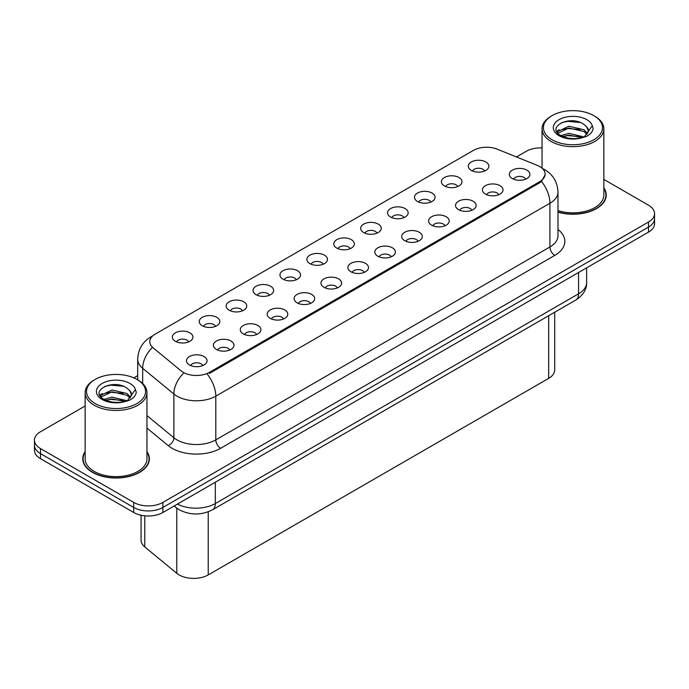 <?xml version="1.0" encoding="UTF-8"?>
<svg xmlns="http://www.w3.org/2000/svg" width="689" height="689" viewBox="0 0 689 689"><rect width="100%" height="100%" fill="white"/><g stroke="black" fill="none" stroke-linecap="round" stroke-linejoin="round"><path stroke-width="1.03" d="M444.396 185.935A10.301 5.951 180 0 1 442.355 184.256A10.301 5.951 180 0 1 445.766 176.858A10.301 5.951 180 0 1 458.969 177.521A10.301 5.951 180 0 1 461.01 184.256A10.301 5.951 180 0 1 444.396 185.935M457.711 186.555A6.184 3.566 0 0 0 456.049 184.816A6.184 3.566 0 0 0 449.96 183.911A6.184 3.566 0 0 0 445.654 186.555M417.491 201.472A10.301 5.951 180 0 1 415.45 199.784A10.301 5.951 180 0 1 418.86 192.395A10.301 5.951 180 0 1 432.063 193.058A10.301 5.951 180 0 1 434.104 199.784A10.301 5.951 180 0 1 417.491 201.472M430.806 202.084A6.184 3.566 0 0 0 429.152 200.344A6.184 3.566 0 0 0 423.055 199.44A6.184 3.566 0 0 0 418.748 202.084M390.585 217.001A10.301 5.951 180 0 1 388.544 215.321A10.301 5.951 180 0 1 391.955 207.923A10.301 5.951 180 0 1 405.158 208.586A10.301 5.951 180 0 1 407.199 215.321A10.301 5.951 180 0 1 390.585 217.001M403.9 217.621A6.184 3.566 0 0 0 402.247 215.881A6.184 3.566 0 0 0 396.158 214.977A6.184 3.566 0 0 0 391.843 217.621M363.68 232.537A10.301 5.951 180 0 1 361.639 230.849A10.301 5.951 180 0 1 365.049 223.46A10.301 5.951 180 0 1 378.252 224.123A10.301 5.951 180 0 1 380.294 230.849A10.301 5.951 180 0 1 363.68 232.537M376.995 233.149A6.184 3.566 0 0 0 375.341 231.418A6.184 3.566 0 0 0 369.252 230.514A6.184 3.566 0 0 0 364.937 233.149M336.775 248.066A10.301 5.951 180 0 1 334.733 246.386A10.301 5.951 180 0 1 338.144 238.997A10.301 5.951 180 0 1 351.347 239.66A10.301 5.951 180 0 1 353.388 246.386A10.301 5.951 180 0 1 336.775 248.066M350.09 248.686A6.184 3.566 0 0 0 348.436 246.946A6.184 3.566 0 0 0 342.347 246.042A6.184 3.566 0 0 0 338.032 248.686M309.869 263.603A10.301 5.951 180 0 1 307.828 261.923A10.301 5.951 180 0 1 311.239 254.525A10.301 5.951 180 0 1 324.441 255.188A10.301 5.951 180 0 1 326.491 261.923A10.301 5.951 180 0 1 309.869 263.603M323.184 264.223A6.184 3.566 0 0 0 321.53 262.483A6.184 3.566 0 0 0 315.441 261.579A6.184 3.566 0 0 0 311.127 264.223M282.972 279.14A10.301 5.951 180 0 1 280.923 277.452A10.301 5.951 180 0 1 284.333 270.062A10.301 5.951 180 0 1 297.536 270.725A10.301 5.951 180 0 1 299.586 277.452A10.301 5.951 180 0 1 282.972 279.14M296.287 279.751A6.184 3.566 0 0 0 294.625 278.012A6.184 3.566 0 0 0 288.536 277.107A6.184 3.566 0 0 0 284.221 279.751M256.067 294.668A10.301 5.951 180 0 1 254.017 292.989A10.301 5.951 180 0 1 257.428 285.591A10.301 5.951 180 0 1 270.631 286.254A10.301 5.951 180 0 1 272.68 292.989A10.301 5.951 180 0 1 256.067 294.668M269.382 295.288A6.184 3.566 0 0 0 267.72 293.548A6.184 3.566 0 0 0 261.631 292.644A6.184 3.566 0 0 0 257.316 295.288M229.161 310.205A10.301 5.951 180 0 1 227.112 308.517A10.301 5.951 180 0 1 230.531 301.127A10.301 5.951 180 0 1 243.725 301.791A10.301 5.951 180 0 1 245.775 308.517A10.301 5.951 180 0 1 229.161 310.205M242.476 310.817A6.184 3.566 0 0 0 240.814 309.077A6.184 3.566 0 0 0 234.725 308.172A6.184 3.566 0 0 0 230.41 310.817M202.256 325.733A10.301 5.951 180 0 1 200.206 324.054A10.301 5.951 180 0 1 203.625 316.664A10.301 5.951 180 0 1 216.82 317.328A10.301 5.951 180 0 1 218.869 324.054A10.301 5.951 180 0 1 202.256 325.733M215.571 326.353A6.184 3.566 0 0 0 213.909 324.614A6.184 3.566 0 0 0 207.82 323.709A6.184 3.566 0 0 0 203.505 326.353M175.35 341.27A10.301 5.951 180 0 1 173.301 339.591A10.301 5.951 180 0 1 176.72 332.193A10.301 5.951 180 0 1 189.914 332.856A10.301 5.951 180 0 1 191.964 339.591A10.301 5.951 180 0 1 175.35 341.27M188.665 341.882A6.184 3.566 0 0 0 187.003 340.151A6.184 3.566 0 0 0 180.914 339.246A6.184 3.566 0 0 0 176.608 341.882M471.302 170.398A10.301 5.951 180 0 1 469.261 168.719A10.301 5.951 180 0 1 472.671 161.329A10.301 5.951 180 0 1 485.874 161.993A10.301 5.951 180 0 1 487.915 168.719A10.301 5.951 180 0 1 471.302 170.398M484.617 171.018A6.184 3.566 0 0 0 482.955 169.279A6.184 3.566 0 0 0 476.866 168.374A6.184 3.566 0 0 0 472.559 171.018M485.435 194.091A10.301 5.951 180 0 1 483.394 192.412A10.301 5.951 180 0 1 486.804 185.022A10.301 5.951 180 0 1 500.007 185.685A10.301 5.951 180 0 1 502.048 192.412A10.301 5.951 180 0 1 485.435 194.091M498.75 194.711A6.184 3.566 0 0 0 497.088 192.972A6.184 3.566 0 0 0 490.999 192.067A6.184 3.566 0 0 0 486.692 194.711M458.529 209.628A10.301 5.951 180 0 1 456.488 207.949A10.301 5.951 180 0 1 459.899 200.551A10.301 5.951 180 0 1 473.102 201.214A10.301 5.951 180 0 1 475.143 207.949A10.301 5.951 180 0 1 458.529 209.628M471.844 210.248A6.184 3.566 0 0 0 470.182 208.509A6.184 3.566 0 0 0 464.093 207.604A6.184 3.566 0 0 0 459.787 210.248M431.624 225.165A10.301 5.951 180 0 1 429.583 223.477A10.301 5.951 180 0 1 432.993 216.088A10.301 5.951 180 0 1 446.196 216.751A10.301 5.951 180 0 1 448.238 223.477A10.301 5.951 180 0 1 431.624 225.165M444.939 225.777A6.184 3.566 0 0 0 443.277 224.037A6.184 3.566 0 0 0 437.188 223.133A6.184 3.566 0 0 0 432.881 225.777M404.719 240.694A10.301 5.951 180 0 1 402.677 239.014A10.301 5.951 180 0 1 406.088 231.616A10.301 5.951 180 0 1 419.291 232.279A10.301 5.951 180 0 1 421.332 239.014A10.301 5.951 180 0 1 404.719 240.694M418.034 241.314A6.184 3.566 0 0 0 416.38 239.574A6.184 3.566 0 0 0 410.282 238.67A6.184 3.566 0 0 0 405.976 241.314M377.813 256.23A10.301 5.951 180 0 1 375.772 254.542A10.301 5.951 180 0 1 379.183 247.153A10.301 5.951 180 0 1 392.385 247.816A10.301 5.951 180 0 1 394.427 254.542A10.301 5.951 180 0 1 377.813 256.23M391.128 256.842A6.184 3.566 0 0 0 389.474 255.102A6.184 3.566 0 0 0 383.385 254.198A6.184 3.566 0 0 0 379.071 256.842M350.908 271.759A10.301 5.951 180 0 1 348.867 270.079A10.301 5.951 180 0 1 352.277 262.69A10.301 5.951 180 0 1 365.48 263.353A10.301 5.951 180 0 1 367.521 270.079A10.301 5.951 180 0 1 350.908 271.759M364.223 272.379A6.184 3.566 0 0 0 362.569 270.639A6.184 3.566 0 0 0 356.48 269.735A6.184 3.566 0 0 0 352.165 272.379M324.002 287.296A10.301 5.951 180 0 1 321.961 285.616A10.301 5.951 180 0 1 325.372 278.218A10.301 5.951 180 0 1 338.575 278.881A10.301 5.951 180 0 1 340.616 285.616A10.301 5.951 180 0 1 324.002 287.296M337.317 287.907A6.184 3.566 0 0 0 335.664 286.176A6.184 3.566 0 0 0 329.575 285.272A6.184 3.566 0 0 0 325.26 287.907M297.097 302.824A10.301 5.951 180 0 1 295.056 301.145A10.301 5.951 180 0 1 298.466 293.755A10.301 5.951 180 0 1 311.669 294.418A10.301 5.951 180 0 1 313.71 301.145A10.301 5.951 180 0 1 297.097 302.824M310.412 303.444A6.184 3.566 0 0 0 308.758 301.704A6.184 3.566 0 0 0 302.669 300.8A6.184 3.566 0 0 0 298.354 303.444M270.2 318.361A10.301 5.951 180 0 1 268.15 316.682A10.301 5.951 180 0 1 271.561 309.283A10.301 5.951 180 0 1 284.764 309.947A10.301 5.951 180 0 1 286.813 316.682A10.301 5.951 180 0 1 270.2 318.361M283.506 318.981A6.184 3.566 0 0 0 281.853 317.241A6.184 3.566 0 0 0 275.764 316.337A6.184 3.566 0 0 0 271.449 318.981M243.295 333.898A10.301 5.951 180 0 1 241.245 332.21A10.301 5.951 180 0 1 244.655 324.82A10.301 5.951 180 0 1 257.858 325.484A10.301 5.951 180 0 1 259.908 332.21A10.301 5.951 180 0 1 243.295 333.898M256.609 334.509A6.184 3.566 0 0 0 254.947 332.77A6.184 3.566 0 0 0 248.858 331.865A6.184 3.566 0 0 0 244.543 334.509M216.389 349.426A10.301 5.951 180 0 1 214.339 347.747A10.301 5.951 180 0 1 217.758 340.357A10.301 5.951 180 0 1 230.953 341.021A10.301 5.951 180 0 1 233.003 347.747A10.301 5.951 180 0 1 216.389 349.426M229.704 350.046A6.184 3.566 0 0 0 228.042 348.307A6.184 3.566 0 0 0 221.953 347.402A6.184 3.566 0 0 0 217.638 350.046M189.484 364.963A10.301 5.951 180 0 1 187.434 363.275A10.301 5.951 180 0 1 190.853 355.886A10.301 5.951 180 0 1 204.047 356.549A10.301 5.951 180 0 1 206.097 363.275A10.301 5.951 180 0 1 189.484 364.963M202.799 365.575A6.184 3.566 0 0 0 201.136 363.844A6.184 3.566 0 0 0 195.047 362.939A6.184 3.566 0 0 0 190.732 365.575M512.34 178.563A10.301 5.951 180 0 1 510.299 176.875A10.301 5.951 180 0 1 513.71 169.485A10.301 5.951 180 0 1 526.913 170.149A10.301 5.951 180 0 1 528.954 176.875A10.301 5.951 180 0 1 512.34 178.563M525.655 179.174A6.184 3.566 0 0 0 523.993 177.443A6.184 3.566 0 0 0 517.904 176.539A6.184 3.566 0 0 0 513.598 179.174M537.205 165.334A18.543 10.705 180 0 1 539.685 166.531A18.543 10.705 180 0 1 545.111 174.102A18.543 10.705 180 0 1 539.685 181.672L209.439 372.336A18.543 10.705 180 0 1 181.138 370.906L153.139 347.816A18.543 10.705 180 0 1 149.78 341.675A18.543 10.705 180 0 1 155.214 334.105L473.464 150.366A18.543 10.705 180 0 1 497.217 149.168L537.205 165.334M554.697 312.238L554.697 369.959A20.601 11.894 180 0 1 548.659 378.373L208.233 574.91A20.601 11.894 180 0 1 176.789 573.326L144.785 546.937A20.601 11.894 180 0 1 141.064 540.116L141.064 515.226M85.143 451.605A33.313 19.232 0 0 0 82.74 458.779A33.313 19.232 0 0 0 92.498 472.378A33.313 19.232 0 0 0 128.8 476.547A33.313 19.232 0 0 0 149.358 458.779A33.313 19.232 0 0 0 146.955 451.605M83.085 460.51A33.313 19.232 0 0 0 82.973 461.019M545.163 174.661L541.528 181.457L539.728 182.757L209.49 373.421M85.143 405.967L40.487 431.753A20.601 11.894 0 0 0 34.45 440.159L34.45 450.253A20.601 11.894 0 0 0 40.487 458.667L133.726 512.504L133.726 507.457A20.601 11.894 0 0 0 162.871 507.457L648.513 227.069A20.601 11.894 0 0 0 654.55 218.654A20.601 11.894 0 0 1 648.513 227.069L162.871 507.457A20.601 11.894 0 0 1 133.726 507.457L40.487 453.62L133.726 507.457L133.726 502.41A20.601 11.894 0 0 0 162.871 502.41L648.513 222.022A20.601 11.894 0 0 0 654.55 213.607A20.601 11.894 0 0 0 648.513 205.201L603.857 179.416M34.45 445.206A20.601 11.894 0 0 0 40.487 453.62A20.601 11.894 0 0 1 34.45 445.206M557.978 212.169A33.313 19.232 0 0 0 606.26 194.996A33.313 19.232 0 0 0 603.857 187.821M542.045 147.902A20.601 11.894 0 0 0 526.129 151.365L516.466 156.946M137.705 375.626L133.821 377.865M34.45 440.159A20.601 11.894 0 0 0 40.487 448.573L133.726 502.41M149.134 461.019A33.313 19.232 0 0 0 149.022 460.51M606.027 197.235A33.313 19.232 0 0 0 605.915 196.727M133.726 512.504A20.601 11.894 0 0 0 162.871 512.504L648.513 232.115A20.601 11.894 0 0 0 654.55 223.701L654.55 213.607M557.978 211.954A32.969 19.034 0 0 0 605.915 194.996A32.969 19.034 0 0 0 603.857 188.373M557.978 210.601A30.91 17.845 0 0 0 603.857 194.996L603.857 128.817A30.91 17.845 0 0 0 594.805 116.2L593.832 115.64A29.532 17.053 0 0 0 552.061 115.64A29.532 17.053 0 0 0 552.07 139.755A29.532 17.053 0 0 0 593.832 139.755A29.532 17.053 0 0 0 593.832 115.64L594.805 116.2M552.061 115.64L551.097 116.2A30.91 17.845 0 0 0 542.045 128.817A30.91 17.845 0 0 0 551.097 141.434A30.91 17.845 0 0 0 584.772 145.31A30.91 17.845 0 0 0 603.857 128.817M588.251 132.133L588.475 131.065A15.528 8.966 0 0 0 586.718 126.922L583.945 124.39C569.631 114.262 545.783 127.482 560.501 135.328C566.513 138.584 573.618 139.419 581.809 137.826L586.167 136.551C590.361 134.398 592.686 131.711 593.151 128.49L592.29 125.708L584.453 136.706M560.967 135.595L568.933 133.347L584.091 136.965M580.078 136.672L567.71 135.612L562.792 136.5L568.933 135.122L582.369 137.705M557.487 132.719L557.952 131.375L568.933 126.225L583.928 129.73L587.536 133.485M557.909 133.235L568.933 128.008L583.928 131.513L586.933 134.329M586.718 126.922L588.466 131.28M556.591 131.22L559.227 129.747M561.621 122.599L567.71 121.367L580.241 122.47M556.927 131.883L558.03 131.229M562.775 129.386L567.71 128.49L580.078 129.549M85.143 452.156A32.969 19.034 0 0 0 83.085 458.779A32.969 19.034 0 0 0 92.739 472.241A32.969 19.034 0 0 0 128.671 476.366A32.969 19.034 0 0 0 149.022 458.779A32.969 19.034 0 0 0 146.955 452.156M95.168 379.432L94.195 379.992A30.91 17.845 0 0 0 85.143 392.609L85.143 458.779A30.91 17.845 0 0 0 94.195 471.397A30.91 17.845 0 0 0 127.878 475.264A30.91 17.845 0 0 0 146.955 458.779L146.955 392.609A30.91 17.845 0 0 0 137.903 379.992L136.93 379.432A29.532 17.053 0 0 0 136.93 379.432A29.532 17.053 0 0 0 95.168 379.432A29.532 17.053 0 0 0 95.168 403.539A29.532 17.053 0 0 0 136.93 403.539A29.532 17.053 0 0 0 136.939 379.432L137.903 379.992M85.143 392.609A30.91 17.845 0 0 0 94.195 405.227A30.91 17.845 0 0 0 127.878 409.094A30.91 17.845 0 0 0 146.955 392.609M131.349 395.917L131.582 394.849A15.528 8.966 0 0 0 129.825 390.715L127.043 388.174C112.729 378.054 88.89 391.266 103.608 399.112C109.62 402.376 116.717 403.203 124.916 401.609L129.274 400.343C133.468 398.19 135.793 395.503 136.25 392.282L135.397 389.5L127.56 400.49M104.065 399.387L112.031 397.131L127.189 400.748M123.185 400.455L110.808 399.396L105.899 400.283L112.031 398.914L125.467 401.489M100.585 396.502L101.05 395.159L112.031 390.008L127.034 393.514L130.634 397.269M101.016 397.019L112.031 391.791L127.034 395.297L130.04 398.121M129.825 390.715L131.565 395.064M99.698 395.004L102.325 393.54M104.728 386.383L110.808 385.151L123.34 386.253M100.026 395.675L101.137 395.021M105.873 393.169L110.808 392.274L123.185 393.333M209.439 372.336L209.439 373.447M539.685 181.672L539.685 182.783M548.659 315.726L548.659 378.373M144.785 515.811L144.785 546.937M176.789 508.155L176.789 573.326M208.233 511.815L208.233 574.91M557.978 229.471A34.338 19.826 180 0 1 554.783 255.386L220.661 448.289A6.864 3.962 60 0 1 215.803 439.883L549.925 246.972A27.474 15.864 0 0 0 557.978 235.759L557.978 192.016A27.474 15.864 180 0 1 549.925 203.238A24.037 13.875 -120 0 0 541.528 181.457M220.661 448.289A34.338 19.826 180 0 1 172.095 448.289A34.338 19.826 180 0 1 168.245 445.645L146.955 428.093M183.24 373.524A24.037 16.08 129.5 0 0 173.878 394.022L173.878 437.765A27.474 15.864 0 0 0 176.952 439.883A27.474 15.864 0 0 0 215.803 439.883L215.803 396.141A27.474 15.864 180 0 1 176.952 396.141A27.474 15.864 180 0 1 173.878 394.022L142.675 368.296A27.474 15.864 180 0 1 137.705 359.202L137.705 379.872M207.406 374.36A24.037 13.875 60 0 1 215.803 396.141L549.925 203.238L549.925 246.972A6.864 3.962 60 0 0 554.783 255.386M152.312 336.275A24.037 13.875 -120 0 0 150.727 336.981C142.511 341.916 138.17 349.323 137.705 359.202M151.942 347.902A24.037 16.08 129.5 0 0 142.675 368.296L142.675 383.54M162.871 502.41L162.871 512.504M648.513 222.022L648.513 232.115M40.487 448.573L40.487 458.667M146.955 415.57L173.878 437.765A6.864 4.59 -50.5 0 1 168.245 445.645M177.461 504.072A27.474 15.864 0 0 0 215.321 503.53L578.579 293.798A27.474 15.864 0 0 0 586.632 282.585C586.83 289.406 583.195 295.236 575.737 300.085L212.47 509.817A13.737 7.932 60 0 0 215.321 503.53L215.321 482.222M578.579 272.491L578.579 293.798A13.737 7.932 60 0 1 575.737 300.085M174.481 505.795A13.737 9.19 129.5 0 0 175.902 507.457L174.128 506.002M592.29 125.708A19.645 11.343 0 0 0 586.839 119.679A19.645 11.343 0 0 0 559.055 119.679A19.645 11.343 0 0 0 559.055 135.716A19.645 11.343 0 0 0 581.809 137.826M135.397 389.5A19.645 11.343 0 0 0 129.945 383.463A19.645 11.343 0 0 0 102.161 383.463A19.645 11.343 0 0 0 102.161 399.508A19.645 11.343 0 0 0 124.916 401.609M545.111 174.102L545.111 175.437M557.978 192.016C557.513 182.137 553.172 174.73 544.947 169.804L542.346 168.478M152.941 335.698L150.727 336.981M212.47 509.817C201.421 515.372 190.362 515.372 179.312 509.817L175.902 507.457M586.632 282.585L586.632 267.849M605.915 197.743L605.915 194.996M542.045 168.202L542.045 128.817M149.022 461.535L149.022 458.779M83.085 461.535L83.085 458.779"/></g></svg>
